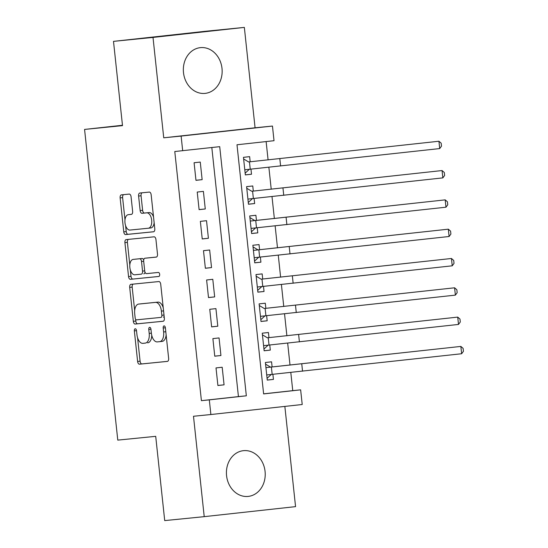 <?xml version="1.0" encoding="UTF-8"?>
<svg xmlns="http://www.w3.org/2000/svg" width="548" height="548" viewBox="0 0 548 548"><rect width="100%" height="100%" fill="white"/><g stroke="black" fill="none" stroke-linecap="round" stroke-linejoin="round"><path stroke-width="0.82" d="M135.219 328.766A2.028 1.089 -96.3 0 0 135.212 328.773A2.028 1.089 -96.3 0 0 134.349 330.889L137.617 361.461A2.891 1.562 -96.3 0 0 139.473 364.18L167.4 361.392A2.891 1.562 -96.3 0 0 167.407 361.392A2.891 1.562 -96.3 0 0 168.64 358.358L165.373 327.793A2.028 1.089 -96.3 0 0 164.071 325.889L164.071 325.889A2.028 1.089 -96.3 0 0 163.201 328.012L163.626 331.965A9.261 4.987 -96.3 0 1 159.674 341.664A9.261 4.987 -96.3 0 1 159.646 341.664L157.317 341.897A9.261 4.987 -96.3 0 1 151.371 333.191L150.947 329.232A2.028 1.089 -96.3 0 0 149.645 327.327L149.645 327.327A2.028 1.089 -96.3 0 0 148.775 329.451L149.2 333.403A9.261 4.987 -96.3 0 1 145.247 343.103A9.261 4.987 -96.3 0 1 145.22 343.11L142.891 343.343A9.261 4.987 -96.3 0 1 136.945 334.629L136.521 330.677A2.028 1.089 -96.3 0 0 135.219 328.766M183.491 72.631A22.995 19.372 84.3 0 0 205.034 93.393A22.995 19.372 84.3 0 0 222.002 68.404A22.995 19.372 84.3 0 0 200.458 47.635A22.995 19.372 84.3 0 0 183.491 72.631M226.564 475.65A22.995 19.372 84.3 0 0 248.1 496.42A22.995 19.372 84.3 0 0 265.074 471.424A22.995 19.372 84.3 0 0 243.531 450.662A22.995 19.372 84.3 0 0 226.564 475.65M131.075 196.807A2.891 1.562 -96.3 0 0 129.218 194.088L121.382 194.869A2.891 1.562 -96.3 0 0 121.375 194.869A2.891 1.562 -96.3 0 0 120.135 197.897L123.766 231.852A2.891 1.562 -96.3 0 0 125.622 234.571L153.55 231.783A2.891 1.562 -96.3 0 0 153.556 231.783A2.891 1.562 -96.3 0 0 154.789 228.749L151.159 194.8A2.891 1.562 -96.3 0 0 149.303 192.081L139.843 193.026A2.891 1.562 -96.3 0 0 139.836 193.026A2.891 1.562 -96.3 0 0 138.596 196.054L140.151 210.583A2.891 1.562 -96.3 0 0 142.007 213.309L146.7 212.836A7.741 4.172 -96.3 0 1 151.673 220.097A7.741 4.172 -96.3 0 1 148.371 228.228A7.741 4.172 -96.3 0 1 148.344 228.228L129.965 230.064A7.741 4.172 -96.3 0 1 124.992 222.803A7.741 4.172 -96.3 0 1 128.301 214.679A7.741 4.172 -96.3 0 1 128.321 214.672L131.383 214.371A2.891 1.562 -96.3 0 0 131.39 214.371A2.891 1.562 -96.3 0 0 132.63 211.336L131.075 196.807M182.683 150.727L181.121 136.075L272.459 126.054L274.021 140.706L236.996 144.768L263.622 393.916L300.647 389.847L302.215 404.506L210.877 414.528L209.309 399.869L246.34 395.807L219.714 146.665L174.785 151.522L201.411 400.663L209.309 399.869M210.877 414.528L193.492 416.261L204.219 516.654L164.715 520.6L155.707 436.331L117.779 440.119L84.57 129.424L122.505 125.636L113.498 41.367L153.008 37.422L163.736 137.808L181.121 136.075M130.945 284.344A2.891 1.562 -96.3 0 0 130.938 284.344A2.891 1.562 -96.3 0 0 129.698 287.378L133.328 321.327A2.891 1.562 -96.3 0 0 135.185 324.046L163.112 321.258A2.891 1.562 -96.3 0 0 163.119 321.258A2.891 1.562 -96.3 0 0 164.352 318.224L160.722 284.275A2.891 1.562 -96.3 0 0 158.865 281.556L130.945 284.344M128.547 276.589L124.917 242.641A2.891 1.562 -96.3 0 1 126.156 239.606A2.891 1.562 -96.3 0 1 126.163 239.606L154.084 236.818A2.891 1.562 -96.3 0 1 155.94 239.538L157.495 254.066A2.891 1.562 -96.3 0 1 156.262 257.101A2.891 1.562 -96.3 0 0 156.262 257.101L144.925 258.231A2.891 1.562 -96.3 0 0 144.919 258.231A2.891 1.562 -96.3 0 0 143.686 261.266L144.713 270.904A2.891 1.562 -96.3 0 0 146.576 273.623L158.365 272.445A2.028 1.089 -96.3 0 1 159.667 274.343A2.028 1.089 -96.3 0 1 158.797 276.473A2.028 1.089 -96.3 0 0 158.797 276.473L130.403 279.309A2.891 1.562 -96.3 0 1 128.547 276.589L131.013 276.315L130.335 269.979M113.498 41.367L204.836 31.346L244.346 27.4L153.008 37.422M204.219 516.654L295.557 506.633L284.85 406.411M250.97 169.168L251.511 174.237L245.333 174.853M250.183 161.783L249.635 156.653L243.463 157.331L245.34 174.915L251.511 174.237M254.101 198.479L254.642 203.548L248.463 204.164M253.313 191.094L252.765 185.964L246.593 186.642L248.47 204.226L254.642 203.548M257.238 227.79L257.779 232.859L251.601 233.475M256.443 220.399L255.895 215.275L249.724 215.953L251.607 233.537L257.779 232.859M260.369 257.101L260.91 262.17L254.731 262.787M259.581 249.71L259.033 244.586L252.861 245.257L254.738 262.848L260.91 262.17M263.499 286.412L264.04 291.481L257.861 292.098M262.711 279.021L262.163 273.897L255.991 274.569L257.868 292.159L264.04 291.481M266.629 315.723L267.177 320.792L260.999 321.409M265.842 308.332L265.294 303.208L259.122 303.88L261.006 321.471L267.177 320.792M269.767 345.035L270.308 350.104L264.129 350.72M268.972 337.643L268.424 332.513L262.252 333.191L264.136 350.782L270.308 350.104M216.015 367.92L217.899 385.504L224.07 384.833L222.187 367.242L216.015 367.92M212.884 338.609L214.761 356.2L220.933 355.522L219.056 337.931L212.884 338.609M209.754 309.298L211.631 326.889L217.803 326.211L215.926 308.62L209.754 309.298M206.617 279.987L208.5 297.578L214.672 296.9L212.788 279.309L206.617 279.987M203.486 250.676L205.37 268.267L211.535 267.588L209.658 249.998L203.486 250.676M200.356 221.365L202.233 238.955L208.404 238.277L206.528 220.693L200.356 221.365M197.225 192.053L199.102 209.644L205.274 208.966L203.397 191.382L197.225 192.053M201.411 400.663L238.435 396.601L211.823 147.535M202.144 179.655L200.26 162.071L194.088 162.742L195.972 180.333L202.144 179.655L195.965 180.271M263.609 393.834L292.748 390.642L290.803 372.469M290.015 365.112L287.673 343.158M286.885 335.801L284.542 313.846M283.754 306.49L281.405 284.535M280.617 277.178L278.274 255.224M277.487 247.867L275.144 225.913M274.356 218.556L272.007 196.609M271.226 189.245L268.876 167.298M268.088 159.934L266.129 141.576M272.109 366.955L271.561 361.824L265.39 362.502L267.266 380.093L273.438 379.415L272.897 374.346M122.464 125.266L84.57 129.424M163.736 137.808L255.073 127.787L244.346 27.4M255.073 127.787L272.459 126.054M292.748 390.642L300.647 389.847M238.435 396.601L246.34 395.807M273.438 379.415L267.26 380.031M224.07 384.833L217.892 385.45M220.933 355.522L214.754 356.138M217.803 326.211L211.624 326.827M214.672 296.9L208.493 297.516M211.535 267.588L205.363 268.205M208.404 238.277L202.226 238.894M205.274 208.966L199.095 209.583M147.713 342.836L147.686 342.836A9.261 4.987 -96.3 0 0 147.713 342.836A9.261 4.987 -96.3 0 0 151.755 335.403M159.701 341.664L162.112 341.397A9.261 4.987 -96.3 0 0 162.139 341.397A9.261 4.987 -96.3 0 0 166.133 334.876M137.582 337.746L140.083 361.187A2.891 1.562 -96.3 0 0 141.946 363.913L167.592 361.351M135.609 319.299L135.794 321.053A2.891 1.562 -96.3 0 0 137.658 323.779L163.304 321.217M133.212 284.117A2.891 1.562 -96.3 0 0 132.171 287.104L134.678 310.593M135.164 317.943A2.028 1.089 -96.3 0 0 136.466 319.847L160.975 317.402A2.028 1.089 -96.3 0 0 161.845 315.278L161.4 311.106A9.261 4.987 -96.3 0 0 155.447 302.393L138.699 304.072A9.261 4.987 -96.3 0 0 138.671 304.072A9.261 4.987 -96.3 0 0 134.712 313.771L135.164 317.943M163.448 317.128L163.441 317.128A2.028 1.089 -96.3 0 0 163.448 317.128A2.028 1.089 -96.3 0 0 164.16 316.429M163.229 307.716A9.261 4.987 -96.3 0 0 157.92 302.126L155.447 302.393M141.11 303.804A9.261 4.987 -96.3 0 1 141.137 303.804A9.261 4.987 -96.3 0 1 141.165 303.798L157.92 302.126M129.808 265.013L127.389 242.367L124.917 242.641M128.431 239.38A2.891 1.562 -96.3 0 0 127.389 242.367M156.447 257.053L147.398 257.957A2.891 1.562 -96.3 0 0 147.391 257.964A2.891 1.562 -96.3 0 0 147.378 257.964L144.919 258.231L147.398 257.957M158.961 276.432L130.403 279.309M143.706 260.005A2.891 1.562 -96.3 0 0 142.124 258.485L133.157 259.41A7.741 4.172 -96.3 0 0 133.157 259.41A7.741 4.172 -96.3 0 0 129.855 267.534A7.741 4.172 -96.3 0 0 134.822 274.795L141.302 274.151A2.891 1.562 -96.3 0 0 141.309 274.151A2.891 1.562 -96.3 0 0 142.542 271.116L141.514 261.478A2.891 1.562 -96.3 0 0 139.651 258.759L135.644 259.136A7.741 4.172 -96.3 0 0 135.623 259.136A7.741 4.172 -96.3 0 0 135.603 259.136M143.775 273.877L143.768 273.877A2.891 1.562 -96.3 0 0 143.775 273.877A2.891 1.562 -96.3 0 0 144.994 272.109M131.013 276.315A2.891 1.562 -96.3 0 0 132.876 279.042M130.746 214.405A7.741 4.172 -96.3 0 1 130.767 214.405A7.741 4.172 -96.3 0 1 130.787 214.405L131.582 214.323M148.392 228.228L150.816 227.961A7.741 4.172 -96.3 0 0 150.837 227.954A7.741 4.172 -96.3 0 0 154.152 222.748M153.536 217.008A7.741 4.172 -96.3 0 0 149.172 212.569L146.7 212.836M142.11 192.793A2.891 1.562 -96.3 0 0 141.069 195.787L142.617 210.316A2.891 1.562 -96.3 0 0 144.48 213.035L149.172 212.569M125.595 225.625L126.232 231.578A2.891 1.562 -96.3 0 0 128.095 234.297L153.741 231.736M123.649 194.643A2.891 1.562 -96.3 0 0 122.608 197.629L124.985 219.885M265.561 364.132L270.52 367.112L460.854 346.418L265.938 367.633M271.226 374.51L267.082 378.339M461.635 353.741L460.854 346.418L463.115 348.377L463.43 351.309L461.635 353.741L266.718 374.962M270.52 367.112L265.938 367.619M262.43 334.828L267.383 337.801L457.724 317.107L267.383 337.801M268.095 345.199L263.951 349.028M458.505 324.43L457.724 317.107L459.978 319.073L460.293 321.998L458.505 324.43L263.588 345.651M259.3 305.517L264.252 308.497L454.587 287.796L264.252 308.497M264.965 315.888L260.814 319.717M455.374 295.125L454.587 287.796L456.847 289.762L457.162 292.694L455.374 295.125L260.458 316.34M256.163 276.206L261.122 279.185L451.456 258.485L261.122 279.185M261.828 286.577L257.683 290.406M452.237 265.814L451.456 258.485L453.717 260.451L454.032 263.382L452.237 265.814L257.32 287.029M253.032 246.895L257.985 249.874L448.326 229.174L253.409 250.388M258.697 257.265L254.553 261.095M449.107 236.503L448.326 229.174L450.586 231.14L450.894 234.071L449.107 236.503L254.19 257.718M257.985 249.874L253.402 250.374M249.902 217.583L254.854 220.563L445.195 199.862L250.272 221.077M255.567 227.954L251.416 231.783M445.976 207.192L445.195 199.862L447.449 201.828L447.764 204.76L445.976 207.192L251.059 228.406M254.854 220.563L250.272 221.063M246.771 188.272L251.724 191.252L442.058 170.551L251.724 191.252M252.429 198.643L248.285 202.472M442.846 177.881L442.058 170.551L444.318 172.517L444.634 175.449L442.846 177.881L247.922 199.095M243.634 158.961L248.593 161.941L438.927 141.24L248.593 161.941M249.299 169.332L245.155 173.161M439.708 148.57L438.927 141.24L441.188 143.206L441.496 146.138L439.708 148.57L244.792 169.784M136.521 330.656L134.349 330.889M165.373 327.773L163.201 328.012M150.947 329.211L148.775 329.451M151.371 333.17L149.2 333.403M165.797 331.725L163.626 331.965M141.946 363.913L139.473 364.18M140.083 361.187L137.617 361.461M137.658 323.779L135.185 324.046M135.794 321.053L133.328 321.327M132.171 287.104L129.698 287.378M164.01 315.038L161.845 315.278M163.564 310.867L161.4 311.106M141.165 303.798L138.699 304.072M144.713 270.883L142.542 271.116M143.686 261.238L141.514 261.478M142.124 258.485L139.651 258.759M130.787 214.405L128.321 214.672M144.48 213.035L142.007 213.309M142.617 210.316L140.151 210.583M141.069 195.787L138.596 196.054M128.095 234.297L125.622 234.571M126.232 231.578L123.766 231.852M122.608 197.629L120.135 197.897M272.171 374.414L271.39 367.091M302.537 371.202L301.756 363.872M269.041 345.103L268.253 337.78M299.407 341.89L298.626 334.561M265.91 315.792L265.122 308.469M296.276 312.579L295.488 305.25M262.773 286.481L261.992 279.158M293.139 283.268L292.358 275.939M259.642 257.176L258.861 249.847M290.008 253.957L289.228 246.627M256.512 227.865L255.724 220.536M286.878 224.646L286.09 217.316M253.375 198.554L252.594 191.225M283.741 195.335L282.96 188.005M250.244 169.243L249.463 161.913M280.61 166.023L279.829 158.701M162.139 341.397L159.674 341.664M141.137 303.804L138.671 304.072M130.767 214.405L128.301 214.679M150.837 227.954L148.371 228.228"/></g></svg>
